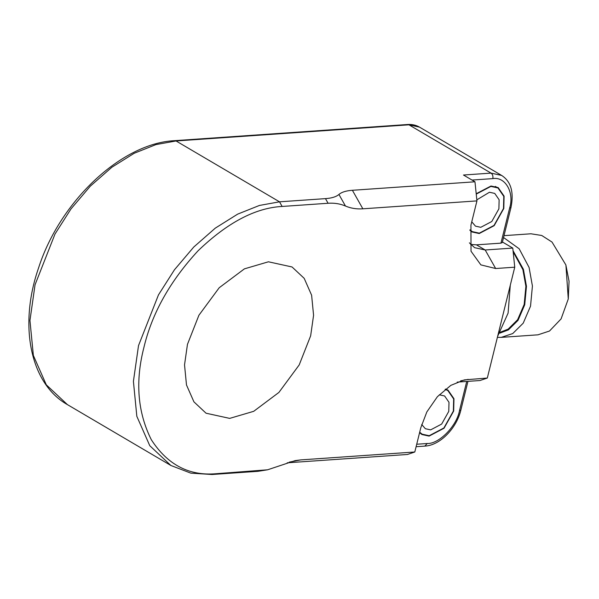 <?xml version="1.0" encoding="UTF-8"?>
<svg xmlns="http://www.w3.org/2000/svg" width="599" height="599" viewBox="0 0 599 599"><rect width="100%" height="100%" fill="white"/><g stroke="black" fill="none" stroke-linecap="round" stroke-linejoin="round"><path stroke-width="0.9" d="M476.834 199.841L489.45 192.249L494.737 193.41L499.117 199.737L498.9 208.826L491.794 221.503L480.772 227.313L475.486 226.152L471.765 221.802M476.242 194.113L490.895 186.409L497.949 187.951L503.789 196.382L503.497 208.504L494.025 225.404L479.327 233.153L472.274 231.611L469.968 229.806M439.322 394.816L444.608 395.976L448.988 402.296L448.771 411.386L441.665 424.062L430.644 429.872L425.35 428.712L421.696 424.489M445.124 389.38L447.82 390.518L453.66 398.949L453.368 411.071L443.896 427.971L429.198 435.713L422.145 434.17L419.697 432.216M497.664 336.211L508.094 313.127L510.288 285.206M497.387 337.342L501.183 337.379L512.729 333.568L523.226 323.153L530.527 306.171L532.421 286.023L529.089 267.461L519.168 248.772L503.549 237.526M513.044 250.689L523.406 269.288L526.461 286.3L524.724 304.779L518.038 320.338L508.409 329.892L499.753 333.164M513.163 251.857L522.882 269.617L525.885 286.315L524.177 304.457L517.611 319.731L508.154 329.113L500.345 332.205M504.014 235.654L530.954 233.782L541.743 235.482L552.023 242.063L565.86 264.915L569.05 281.231L568.271 298.976L561.091 318.9L549.5 331.022L537.954 334.826L501.183 337.379M511.673 279.598L513.852 270.808M568.271 298.976L565.92 265.11M352.392 190.287L474.97 181.789L463.469 175.028L491.053 173.111L408.937 124.817L419.517 127.138C415.983 125.086 412.037 124.21 407.679 124.502L408.937 124.817L176.046 140.967L279.508 201.818L259.427 205.45L237.661 214.128L215.318 228.114L193.784 247.013L174.459 269.775L158.465 294.888L138.519 345.593L133.412 381.346L136.827 416.305L149.765 445.686L170.88 465.483L190.864 473.15L212.024 474.498L257.989 471.316L267.603 469.796L215.977 473.734C189.037 476.048 167.488 464.719 151.33 439.748C137.59 412.299 135.119 381.511 143.925 347.383C152.004 313.299 170.064 281.088 198.104 250.749C227.403 222.618 255.406 207.853 282.129 206.453L328.087 203.263C334.354 202.836 340.15 203.757 345.473 206.034L338.937 194.458C341.647 192.114 346.14 190.729 352.392 190.287L362.859 208.811C356.592 209.238 350.804 208.31 345.473 206.034M338.937 194.458C336.219 196.801 331.726 198.194 325.474 198.628L279.508 201.818L282.129 206.453M445.529 389.065L448.037 390.151L453.967 398.724L453.675 411.049L444.039 428.233L429.101 436.102L421.928 434.537L419.577 432.695M509.629 208.078L500.951 243.142L502.306 242.543L510.984 207.486C514.069 192.114 510.947 181.43 501.633 175.432L491.053 173.111C492.64 174.331 493.232 176.166 492.82 178.614C505.294 176.383 514.541 192.586 509.629 208.078L510.984 207.486M470.634 244.414L476.437 244.841L500.951 243.142M476.205 193.739L490.993 186.019L498.166 187.592L504.096 196.158L503.804 208.482L494.168 225.666L479.23 233.543L472.057 231.97L469.886 230.308M474.97 181.789L476.939 200.897L470.934 225.164L471.016 251.221L480.862 264.885L495.658 268.517L514.751 267.191L512.774 248.076L485.19 249.993L474.61 247.672L469.369 242.842M514.751 267.191L487.316 378.044L464.352 379.886L450.845 385.359L437.397 396.695L426.84 411.94L420.805 427.723L414.8 451.99L407.485 454.469L287.206 462.81M457.179 382.11L479.994 380.522L487.316 378.044M476.939 200.897L362.859 208.811M414.8 451.99L300.72 459.897L295.06 460.646L267.603 469.796M268.427 261.793L292.057 266.974L304.187 278.34L311.615 295.21L313.577 315.291L310.649 335.822L299.186 364.941L278.902 392.435L253.706 411.318L229.679 418.387L206.049 413.213L193.919 401.839L186.491 384.97L184.529 364.888L187.457 344.365L198.913 315.239L219.204 287.745L244.399 268.861L268.427 261.793M502.441 242.003L512.774 248.076M466.726 381.443L459.493 410.644L460.856 410.045L467.954 381.361M459.493 410.644C456.775 425.986 439.052 444.061 427.267 443.507L424.826 446.105C439.913 445.476 456.67 428.255 460.856 410.045M427.267 443.507L416.717 444.241M472.034 180.059L492.82 178.614M176.046 140.967L174.788 140.653C121.634 143.041 59.945 201.242 38.546 268C18.569 325.459 30.19 383.667 67.417 404.625L46.303 384.828L33.364 355.454L29.95 320.487L35.056 284.742L55.003 234.037L70.996 208.924L90.322 186.154L111.856 167.256L134.198 153.277L155.965 144.591L176.046 140.967M495.658 268.517L485.19 249.993L476.437 244.841M468.223 379.369L460.631 380.844M300.72 459.897L289.265 462.121M325.474 198.628L328.087 203.263M257.989 471.316L261.943 470.544M212.024 474.498L215.977 473.734M497.949 187.951L495.313 186.401M472.274 231.611L469.901 230.211M447.82 390.518L445.446 389.125M422.145 434.17L419.585 432.665M416.11 446.712L424.826 446.105M174.788 140.653L407.679 124.502M501.633 175.432L419.517 127.138M67.417 404.625L170.88 465.483"/></g></svg>
